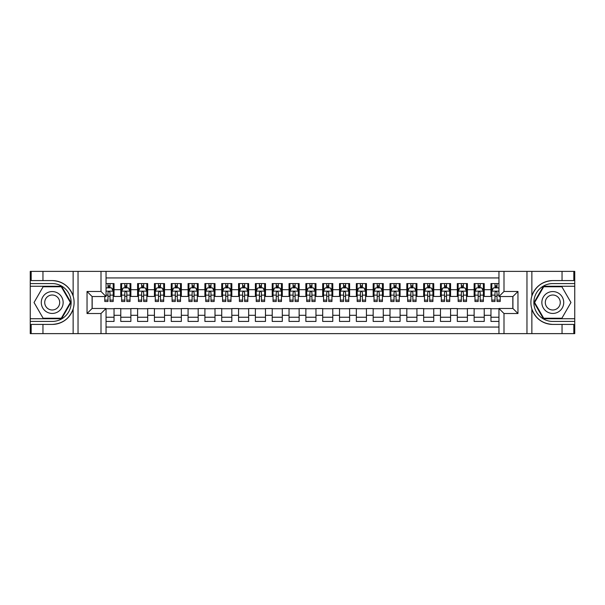 <?xml version="1.0" encoding="UTF-8"?>
<svg xmlns="http://www.w3.org/2000/svg" width="605" height="605" viewBox="0 0 605 605"><rect width="100%" height="100%" fill="white"/><g stroke="black" fill="none" stroke-linecap="round" stroke-linejoin="round"><path stroke-width="0.91" d="M106.049 333.627L498.951 333.627L498.951 308.474L512.911 308.474L512.911 296.526L498.951 296.526L498.951 271.373L106.049 271.373L106.049 296.526L92.089 296.526L92.089 308.474L106.049 308.474L106.049 333.627L42.955 333.627L42.955 324.416L52.212 324.416C62.504 323.796 69.484 318.661 73.137 309.011C74.423 304.67 74.423 300.337 73.137 295.989C69.484 286.339 62.504 281.204 52.212 280.584L42.955 280.584L42.955 271.373L30.25 271.373L30.25 318.737L61.581 318.737L70.959 302.5L61.581 286.263L30.25 286.263M498.951 283.571L490.958 283.571L490.958 289.712L484.227 289.712L484.227 296.442L490.958 296.442L490.958 289.712M484.227 289.712L484.227 283.571L474.131 283.571L474.131 289.712L467.4 289.712L467.4 296.442L474.131 296.442L474.131 289.712M467.4 289.712L467.4 283.571L457.304 283.571L457.304 289.712L450.574 289.712L450.574 296.442L457.304 296.442L457.304 289.712M450.574 289.712L450.574 283.571L440.478 283.571L440.478 289.712L433.747 289.712L433.747 296.442L440.478 296.442L440.478 289.712M433.747 289.712L433.747 283.571L423.651 283.571L423.651 289.712L416.921 289.712L416.921 296.442L423.651 296.442L423.651 289.712M416.921 289.712L416.921 283.571L406.825 283.571L406.825 289.712L400.094 289.712L400.094 296.442L406.825 296.442L406.825 289.712M400.094 289.712L400.094 283.571L389.998 283.571L389.998 289.712L383.267 289.712L383.267 296.442L389.998 296.442L389.998 289.712M383.267 289.712L383.267 283.571L373.172 283.571L373.172 289.712L366.441 289.712L366.441 296.442L373.172 296.442L373.172 289.712M366.441 289.712L366.441 283.571L356.345 283.571L356.345 289.712L349.614 289.712L349.614 296.442L356.345 296.442L356.345 289.712M349.614 289.712L349.614 283.571L339.518 283.571L339.518 289.712L332.788 289.712L332.788 296.442L339.518 296.442L339.518 289.712M332.788 289.712L332.788 283.571L322.692 283.571L322.692 289.712L315.961 289.712L315.961 296.442L322.692 296.442L322.692 289.712M315.961 289.712L315.961 283.571L305.865 283.571L305.865 289.712L299.135 289.712L299.135 296.442L305.865 296.442L305.865 289.712M299.135 289.712L299.135 283.571L289.039 283.571L289.039 289.712L282.308 289.712L282.308 296.442L289.039 296.442L289.039 289.712M282.308 289.712L282.308 283.571L272.212 283.571L272.212 289.712L265.482 289.712L265.482 296.442L272.212 296.442L272.212 289.712M265.482 289.712L265.482 283.571L255.386 283.571L255.386 289.712L248.655 289.712L248.655 296.442L255.386 296.442L255.386 289.712M248.655 289.712L248.655 283.571L238.559 283.571L238.559 289.712L231.828 289.712L231.828 296.442L238.559 296.442L238.559 289.712M231.828 289.712L231.828 283.571L221.732 283.571L221.732 289.712L215.002 289.712L215.002 296.442L221.732 296.442L221.732 289.712M215.002 289.712L215.002 283.571L204.906 283.571L204.906 289.712L198.175 289.712L198.175 296.442L204.906 296.442L204.906 289.712M198.175 289.712L198.175 283.571L188.079 283.571L188.079 289.712L181.349 289.712L181.349 296.442L188.079 296.442L188.079 289.712M181.349 289.712L181.349 283.571L171.253 283.571L171.253 289.712L164.522 289.712L164.522 296.442L171.253 296.442L171.253 289.712M164.522 289.712L164.522 283.571L154.426 283.571L154.426 289.712L147.696 289.712L147.696 296.442L154.426 296.442L154.426 289.712M147.696 289.712L147.696 283.571L137.6 283.571L137.6 289.712L130.869 289.712L130.869 296.442L137.6 296.442L137.6 289.712M130.869 289.712L130.869 283.571L120.773 283.571L120.773 296.442L114.043 296.442L114.043 283.571L106.049 283.571M106.049 321.429L114.043 321.429L114.043 308.558L120.773 308.558L120.773 321.429L130.869 321.429L130.869 308.558L137.6 308.558L137.6 315.288L130.869 315.288M137.6 315.288L137.6 321.429L147.696 321.429L147.696 308.558L154.426 308.558L154.426 315.288L147.696 315.288M154.426 315.288L154.426 321.429L164.522 321.429L164.522 308.558L171.253 308.558L171.253 315.288L164.522 315.288M171.253 315.288L171.253 321.429L181.349 321.429L181.349 308.558L188.079 308.558L188.079 315.288L181.349 315.288M188.079 315.288L188.079 321.429L198.175 321.429L198.175 308.558L204.906 308.558L204.906 315.288L198.175 315.288M204.906 315.288L204.906 321.429L215.002 321.429L215.002 308.558L221.732 308.558L221.732 315.288L215.002 315.288M221.732 315.288L221.732 321.429L231.828 321.429L231.828 308.558L238.559 308.558L238.559 315.288L231.828 315.288M238.559 315.288L238.559 321.429L248.655 321.429L248.655 308.558L255.386 308.558L255.386 315.288L248.655 315.288M255.386 315.288L255.386 321.429L265.482 321.429L265.482 308.558L272.212 308.558L272.212 315.288L265.482 315.288M272.212 315.288L272.212 321.429L282.308 321.429L282.308 308.558L289.039 308.558L289.039 315.288L282.308 315.288M289.039 315.288L289.039 321.429L299.135 321.429L299.135 308.558L305.865 308.558L305.865 315.288L299.135 315.288M305.865 315.288L305.865 321.429L315.961 321.429L315.961 308.558L322.692 308.558L322.692 315.288L315.961 315.288M322.692 315.288L322.692 321.429L332.788 321.429L332.788 308.558L339.518 308.558L339.518 315.288L332.788 315.288M339.518 315.288L339.518 321.429L349.614 321.429L349.614 308.558L356.345 308.558L356.345 315.288L349.614 315.288M356.345 315.288L356.345 321.429L366.441 321.429L366.441 308.558L373.172 308.558L373.172 315.288L366.441 315.288M373.172 315.288L373.172 321.429L383.267 321.429L383.267 308.558L389.998 308.558L389.998 315.288L383.267 315.288M389.998 315.288L389.998 321.429L400.094 321.429L400.094 308.558L406.825 308.558L406.825 315.288L400.094 315.288M406.825 315.288L406.825 321.429L416.921 321.429L416.921 308.558L423.651 308.558L423.651 315.288L416.921 315.288M423.651 315.288L423.651 321.429L433.747 321.429L433.747 308.558L440.478 308.558L440.478 315.288L433.747 315.288M440.478 315.288L440.478 321.429L450.574 321.429L450.574 308.558L457.304 308.558L457.304 315.288L450.574 315.288M457.304 315.288L457.304 321.429L467.4 321.429L467.4 308.558L474.131 308.558L474.131 315.288L467.4 315.288M474.131 315.288L474.131 321.429L484.227 321.429L484.227 308.558L490.958 308.558L490.958 315.288L484.227 315.288M498.951 277.937L106.049 277.937M106.049 327.063L498.951 327.063M490.958 315.288L490.958 321.429L498.951 321.429M92.172 296.526L92.172 308.474M512.828 308.474L512.828 296.526M107.985 287.776L110.004 287.776M113.203 287.776L114.043 287.776M107.985 296.276L110.004 296.276M113.203 296.276L114.043 296.276M106.049 308.724L114.043 308.724M106.049 317.224L114.043 317.224M120.773 296.276L121.62 296.276M124.811 296.276L126.831 296.276M130.03 296.276L130.869 296.276M120.773 287.776L121.62 287.776M124.811 287.776L126.831 287.776M130.03 287.776L130.869 287.776M120.773 308.724L130.869 308.724M120.773 317.224L130.869 317.224M137.6 308.724L147.696 308.724M137.6 317.224L147.696 317.224M137.6 287.776L138.447 287.776M141.638 287.776L143.657 287.776M146.856 287.776L147.696 287.776M137.6 296.276L138.447 296.276M141.638 296.276L143.657 296.276M146.856 296.276L147.696 296.276M154.426 308.724L164.522 308.724M154.426 317.224L164.522 317.224M154.426 287.776L155.273 287.776M158.465 287.776L160.484 287.776M163.683 287.776L164.522 287.776M154.426 296.276L155.273 296.276M158.465 296.276L160.484 296.276M163.683 296.276L164.522 296.276M171.253 308.724L181.349 308.724M171.253 317.224L181.349 317.224M171.253 287.776L172.092 287.776M175.291 287.776L177.31 287.776M180.509 287.776L181.349 287.776M171.253 296.276L172.092 296.276M175.291 296.276L177.31 296.276M180.509 296.276L181.349 296.276M188.079 308.724L198.175 308.724M188.079 317.224L198.175 317.224M188.079 287.776L188.919 287.776M192.118 287.776L194.137 287.776M197.336 287.776L198.175 287.776M188.079 296.276L188.919 296.276M192.118 296.276L194.137 296.276M197.336 296.276L198.175 296.276M204.906 308.724L215.002 308.724M204.906 317.224L215.002 317.224M204.906 287.776L205.745 287.776M208.944 287.776L210.963 287.776M214.162 287.776L215.002 287.776M204.906 296.276L205.745 296.276M208.944 296.276L210.963 296.276M214.162 296.276L215.002 296.276M221.732 308.724L231.828 308.724M221.732 317.224L231.828 317.224M221.732 287.776L222.572 287.776M225.771 287.776L227.79 287.776M230.989 287.776L231.828 287.776M221.732 296.276L222.572 296.276M225.771 296.276L227.79 296.276M230.989 296.276L231.828 296.276M238.559 308.724L248.655 308.724M238.559 317.224L248.655 317.224M238.559 287.776L239.398 287.776M242.597 287.776L244.617 287.776M247.816 287.776L248.655 287.776M238.559 296.276L239.398 296.276M242.597 296.276L244.617 296.276M247.816 296.276L248.655 296.276M255.386 308.724L265.482 308.724M255.386 317.224L265.482 317.224M255.386 287.776L256.225 287.776M259.424 287.776L261.443 287.776M264.642 287.776L265.482 287.776M255.386 296.276L256.225 296.276M259.424 296.276L261.443 296.276M264.642 296.276L265.482 296.276M272.212 308.724L282.308 308.724M272.212 317.224L282.308 317.224M272.212 287.776L273.052 287.776M276.251 287.776L278.27 287.776M281.469 287.776L282.308 287.776M272.212 296.276L273.052 296.276M276.251 296.276L278.27 296.276M281.469 296.276L282.308 296.276M289.039 308.724L299.135 308.724M289.039 317.224L299.135 317.224M289.039 287.776L289.878 287.776M293.077 287.776L295.096 287.776M298.295 287.776L299.135 287.776M289.039 296.276L289.878 296.276M293.077 296.276L295.096 296.276M298.295 296.276L299.135 296.276M305.865 308.724L315.961 308.724M305.865 317.224L315.961 317.224M305.865 287.776L306.705 287.776M309.904 287.776L311.923 287.776M315.122 287.776L315.961 287.776M305.865 296.276L306.705 296.276M309.904 296.276L311.923 296.276M315.122 296.276L315.961 296.276M322.692 308.724L332.788 308.724M322.692 317.224L332.788 317.224M322.692 287.776L323.531 287.776M326.73 287.776L328.749 287.776M331.948 287.776L332.788 287.776M322.692 296.276L323.531 296.276M326.73 296.276L328.749 296.276M331.948 296.276L332.788 296.276M339.518 308.724L349.614 308.724M339.518 317.224L349.614 317.224M339.518 287.776L340.358 287.776M343.557 287.776L345.576 287.776M348.775 287.776L349.614 287.776M339.518 296.276L340.358 296.276M343.557 296.276L345.576 296.276M348.775 296.276L349.614 296.276M356.345 308.724L366.441 308.724M356.345 317.224L366.441 317.224M356.345 287.776L357.184 287.776M360.383 287.776L362.403 287.776M365.601 287.776L366.441 287.776M356.345 296.276L357.184 296.276M360.383 296.276L362.403 296.276M365.601 296.276L366.441 296.276M373.172 308.724L383.267 308.724M373.172 317.224L383.267 317.224M373.172 287.776L374.011 287.776M377.21 287.776L379.229 287.776M382.428 287.776L383.267 287.776M373.172 296.276L374.011 296.276M377.21 296.276L379.229 296.276M382.428 296.276L383.267 296.276M389.998 308.724L400.094 308.724M389.998 317.224L400.094 317.224M389.998 287.776L390.838 287.776M394.036 287.776L396.056 287.776M399.255 287.776L400.094 287.776M389.998 296.276L390.838 296.276M394.036 296.276L396.056 296.276M399.255 296.276L400.094 296.276M406.825 308.724L416.921 308.724M406.825 317.224L416.921 317.224M406.825 287.776L407.664 287.776M410.863 287.776L412.882 287.776M416.081 287.776L416.921 287.776M406.825 296.276L407.664 296.276M410.863 296.276L412.882 296.276M416.081 296.276L416.921 296.276M423.651 308.724L433.747 308.724M423.651 317.224L433.747 317.224M423.651 287.776L424.491 287.776M427.69 287.776L429.709 287.776M432.908 287.776L433.747 287.776M423.651 296.276L424.491 296.276M427.69 296.276L429.709 296.276M432.908 296.276L433.747 296.276M440.478 308.724L450.574 308.724M440.478 317.224L450.574 317.224M440.478 287.776L441.317 287.776M444.516 287.776L446.535 287.776M449.727 287.776L450.574 287.776M440.478 296.276L441.317 296.276M444.516 296.276L446.535 296.276M449.727 296.276L450.574 296.276M457.304 308.724L467.4 308.724M457.304 317.224L467.4 317.224M457.304 287.776L458.144 287.776M461.343 287.776L463.362 287.776M466.553 287.776L467.4 287.776M457.304 296.276L458.144 296.276M461.343 296.276L463.362 296.276M466.553 296.276L467.4 296.276M474.131 308.724L484.227 308.724M474.131 317.224L484.227 317.224M474.131 287.776L474.97 287.776M478.169 287.776L480.189 287.776M483.38 287.776L484.227 287.776M474.131 296.276L474.97 296.276M478.169 296.276L480.189 296.276M483.38 296.276L484.227 296.276M490.958 308.724L498.951 308.724M490.958 317.224L498.951 317.224M490.958 287.776L491.797 287.776M494.996 287.776L497.015 287.776M490.958 296.276L491.797 296.276M494.996 296.276L497.015 296.276M110.004 285.757L107.985 285.757M104.794 300.118L104.794 301.494L107.985 301.494L107.985 300.118L104.794 300.118L104.794 296.526M111.986 288.789L113.203 288.789L113.203 301.494L110.004 301.494L110.004 292.487C109.331 291.194 108.658 291.194 107.985 292.487L107.985 300.118M113.203 288.789L113.203 283.571M113.203 291.224L111.524 287.859L106.472 287.859L106.049 288.706M107.985 287.859L107.985 283.571M110.004 283.571L110.004 287.859M57.679 293.032A10.935 10.935 0 0 0 42.736 297.032A10.935 10.935 0 0 0 46.736 311.968A10.935 10.935 0 0 0 61.68 307.968A10.935 10.935 0 0 0 57.679 293.032M55.955 296.019A7.487 7.487 0 0 0 45.723 298.757A7.487 7.487 0 0 0 48.468 308.981A7.487 7.487 0 0 0 58.693 306.243A7.487 7.487 0 0 0 55.955 296.019M61.294 318.23L43.121 318.23L34.039 302.5L43.121 286.77L61.294 286.77L70.377 302.5L61.294 318.23M558.264 293.032A10.935 10.935 0 0 0 543.32 297.032A10.935 10.935 0 0 0 547.321 311.968A10.935 10.935 0 0 0 562.264 307.968A10.935 10.935 0 0 0 558.264 293.032M556.532 296.019A7.487 7.487 0 0 0 546.307 298.757A7.487 7.487 0 0 0 549.045 308.981A7.487 7.487 0 0 0 559.277 306.243A7.487 7.487 0 0 0 556.532 296.019M561.879 318.23L543.706 318.23L534.623 302.5L543.706 286.77L561.879 286.77L570.961 302.5L561.879 318.23M101.005 333.627L101.005 313.519L87.037 313.519L87.037 291.481L101.005 291.481L101.005 271.373L78.037 271.373L78.037 333.627M52.212 280.584A21.916 21.916 0 0 1 73.137 295.989L73.137 271.373L42.955 271.373M42.955 333.627L30.25 333.627L30.25 318.737M30.25 321.429L52.212 321.429A18.929 18.929 0 0 0 71.14 302.5A18.929 18.929 0 0 0 52.212 283.571L30.25 283.571M52.212 324.416A21.916 21.916 0 0 0 73.137 309.011L73.137 333.627M73.137 271.373L78.037 271.373M101.005 271.373L106.049 271.373M42.955 324.416L31.173 324.416L31.173 333.627M42.955 280.584L31.173 280.584L31.173 271.373M101.005 313.519L106.049 308.474M87.037 313.519L92.089 308.474M87.037 291.481L92.089 296.526M101.005 291.481L106.049 296.526M498.951 271.373L562.045 271.373L562.045 280.584L552.788 280.584C542.496 281.204 535.516 286.339 531.863 295.989C530.577 300.33 530.577 304.663 531.863 309.011C535.516 318.661 542.496 323.796 552.788 324.416L562.045 324.416L562.045 333.627L574.75 333.627L574.75 286.263L543.419 286.263L534.041 302.5L543.419 318.737L574.75 318.737M503.995 271.373L503.995 291.481L517.963 291.481L517.963 313.519L503.995 313.519L503.995 333.627L526.963 333.627L526.963 271.373M552.788 324.416A21.916 21.916 0 0 1 531.863 309.011L531.863 333.627L562.045 333.627M562.045 271.373L574.75 271.373L574.75 286.263M574.75 283.571L552.788 283.571A18.929 18.929 0 0 0 533.86 302.5A18.929 18.929 0 0 0 552.788 321.429L574.75 321.429M552.788 280.584A21.916 21.916 0 0 0 531.863 295.989L531.863 271.373M531.863 333.627L526.963 333.627M503.995 333.627L498.951 333.627M562.045 280.584L573.827 280.584L573.827 271.373M562.045 324.416L573.827 324.416L573.827 333.627M503.995 291.481L498.951 296.526M517.963 291.481L512.911 296.526M517.963 313.519L512.911 308.474M503.995 313.519L498.951 308.474M126.831 285.757L124.811 285.757M130.03 300.118L126.831 300.118L126.831 301.494L130.03 301.494L130.03 291.224L128.351 287.859L123.299 287.859L121.62 291.224L121.62 301.494L124.811 301.494L124.811 300.118L121.62 300.118M121.62 291.224L121.62 283.571M130.03 291.224L130.03 283.571M124.811 287.859L124.811 283.571M126.831 283.571L126.831 287.859M126.831 300.118L126.831 292.487C126.158 291.194 125.485 291.194 124.811 292.487L124.811 300.118M143.657 285.757L141.638 285.757M146.856 300.118L143.657 300.118L143.657 301.494L146.856 301.494L146.856 291.224L145.177 287.859L140.126 287.859L138.447 291.224L138.447 301.494L141.638 301.494L141.638 300.118L138.447 300.118M138.447 291.224L138.447 283.571M146.856 291.224L146.856 283.571M141.638 287.859L141.638 283.571M143.657 283.571L143.657 287.859M143.657 300.118L143.657 292.487C142.984 291.194 142.311 291.194 141.638 292.487L141.638 300.118M160.484 285.757L158.465 285.757M163.683 300.118L160.484 300.118L160.484 301.494L163.683 301.494L163.683 291.224L162.004 287.859L156.952 287.859L155.273 291.224L155.273 301.494L158.465 301.494L158.465 300.118L155.273 300.118M155.273 291.224L155.273 283.571M163.683 291.224L163.683 283.571M158.465 287.859L158.465 283.571M160.484 283.571L160.484 287.859M160.484 300.118L160.484 292.487C159.811 291.194 159.138 291.194 158.465 292.487L158.465 300.118M177.31 285.757L175.291 285.757M180.509 300.118L177.31 300.118L177.31 301.494L180.509 301.494L180.509 291.224L178.823 287.859L173.779 287.859L172.092 291.224L172.092 301.494L175.291 301.494L175.291 300.118L172.092 300.118M172.092 291.224L172.092 283.571M180.509 291.224L180.509 283.571M175.291 287.859L175.291 283.571M177.31 283.571L177.31 287.859M177.31 300.118L177.31 292.487C176.637 291.194 175.964 291.194 175.291 292.487L175.291 300.118M194.137 285.757L192.118 285.757M197.336 300.118L194.137 300.118L194.137 301.494L197.336 301.494L197.336 291.224L195.649 287.859L190.605 287.859L188.919 291.224L188.919 301.494L192.118 301.494L192.118 300.118L188.919 300.118M188.919 291.224L188.919 283.571M197.336 291.224L197.336 283.571M192.118 287.859L192.118 283.571M194.137 283.571L194.137 287.859M194.137 300.118L194.137 292.487C193.464 291.194 192.791 291.194 192.118 292.487L192.118 300.118M210.963 285.757L208.944 285.757M214.162 300.118L210.963 300.118L210.963 301.494L214.162 301.494L214.162 291.224L212.476 287.859L207.432 287.859L205.745 291.224L205.745 301.494L208.944 301.494L208.944 300.118L205.745 300.118M205.745 291.224L205.745 283.571M214.162 291.224L214.162 283.571M208.944 287.859L208.944 283.571M210.963 283.571L210.963 287.859M210.963 300.118L210.963 292.487C210.29 291.194 209.617 291.194 208.944 292.487L208.944 300.118M227.79 285.757L225.771 285.757M230.989 300.118L227.79 300.118L227.79 301.494L230.989 301.494L230.989 291.224L229.303 287.859L224.258 287.859L222.572 291.224L222.572 301.494L225.771 301.494L225.771 300.118L222.572 300.118M222.572 291.224L222.572 283.571M230.989 291.224L230.989 283.571M225.771 287.859L225.771 283.571M227.79 283.571L227.79 287.859M227.79 300.118L227.79 292.487C227.117 291.194 226.444 291.194 225.771 292.487L225.771 300.118M244.617 285.757L242.597 285.757M247.816 300.118L244.617 300.118L244.617 301.494L247.816 301.494L247.816 291.224L246.129 287.859L241.085 287.859L239.398 291.224L239.398 301.494L242.597 301.494L242.597 300.118L239.398 300.118M239.398 291.224L239.398 283.571M247.816 291.224L247.816 283.571M242.597 287.859L242.597 283.571M244.617 283.571L244.617 287.859M244.617 300.118L244.617 292.487C243.944 291.194 243.27 291.194 242.597 292.487L242.597 300.118M261.443 285.757L259.424 285.757M264.642 300.118L261.443 300.118L261.443 301.494L264.642 301.494L264.642 291.224L262.956 287.859L257.911 287.859L256.225 291.224L256.225 301.494L259.424 301.494L259.424 300.118L256.225 300.118M256.225 291.224L256.225 283.571M264.642 291.224L264.642 283.571M259.424 287.859L259.424 283.571M261.443 283.571L261.443 287.859M261.443 300.118L261.443 292.487C260.77 291.194 260.097 291.194 259.424 292.487L259.424 300.118M278.27 285.757L276.251 285.757M281.469 300.118L278.27 300.118L278.27 301.494L281.469 301.494L281.469 291.224L279.782 287.859L274.738 287.859L273.052 291.224L273.052 301.494L276.251 301.494L276.251 300.118L273.052 300.118M273.052 291.224L273.052 283.571M281.469 291.224L281.469 283.571M276.251 287.859L276.251 283.571M278.27 283.571L278.27 287.859M278.27 300.118L278.27 292.487C277.597 291.194 276.924 291.194 276.251 292.487L276.251 300.118M295.096 285.757L293.077 285.757M298.295 300.118L295.096 300.118L295.096 301.494L298.295 301.494L298.295 291.224L296.609 287.859L291.565 287.859L289.878 291.224L289.878 301.494L293.077 301.494L293.077 300.118L289.878 300.118M289.878 291.224L289.878 283.571M298.295 291.224L298.295 283.571M293.077 287.859L293.077 283.571M295.096 283.571L295.096 287.859M295.096 300.118L295.096 292.487C294.423 291.194 293.75 291.194 293.077 292.487L293.077 300.118M311.923 285.757L309.904 285.757M315.122 300.118L311.923 300.118L311.923 301.494L315.122 301.494L315.122 291.224L313.435 287.859L308.391 287.859L306.705 291.224L306.705 301.494L309.904 301.494L309.904 300.118L306.705 300.118M306.705 291.224L306.705 283.571M315.122 291.224L315.122 283.571M309.904 287.859L309.904 283.571M311.923 283.571L311.923 287.859M311.923 300.118L311.923 292.487C311.25 291.194 310.577 291.194 309.904 292.487L309.904 300.118M328.749 285.757L326.73 285.757M331.948 300.118L328.749 300.118L328.749 301.494L331.948 301.494L331.948 291.224L330.262 287.859L325.218 287.859L323.531 291.224L323.531 301.494L326.73 301.494L326.73 300.118L323.531 300.118M323.531 291.224L323.531 283.571M331.948 291.224L331.948 283.571M326.73 287.859L326.73 283.571M328.749 283.571L328.749 287.859M328.749 300.118L328.749 292.487C328.076 291.194 327.403 291.194 326.73 292.487L326.73 300.118M345.576 285.757L343.557 285.757M348.775 300.118L345.576 300.118L345.576 301.494L348.775 301.494L348.775 291.224L347.088 287.859L342.044 287.859L340.358 291.224L340.358 301.494L343.557 301.494L343.557 300.118L340.358 300.118M340.358 291.224L340.358 283.571M348.775 291.224L348.775 283.571M343.557 287.859L343.557 283.571M345.576 283.571L345.576 287.859M345.576 300.118L345.576 292.487C344.903 291.194 344.23 291.194 343.557 292.487L343.557 300.118M362.403 285.757L360.383 285.757M365.601 300.118L362.403 300.118L362.403 301.494L365.601 301.494L365.601 291.224L363.915 287.859L358.871 287.859L357.184 291.224L357.184 301.494L360.383 301.494L360.383 300.118L357.184 300.118M357.184 291.224L357.184 283.571M365.601 291.224L365.601 283.571M360.383 287.859L360.383 283.571M362.403 283.571L362.403 287.859M362.403 300.118L362.403 292.487C361.729 291.194 361.056 291.194 360.383 292.487L360.383 300.118M379.229 285.757L377.21 285.757M382.428 300.118L379.229 300.118L379.229 301.494L382.428 301.494L382.428 291.224L380.742 287.859L375.697 287.859L374.011 291.224L374.011 301.494L377.21 301.494L377.21 300.118L374.011 300.118M374.011 291.224L374.011 283.571M382.428 291.224L382.428 283.571M377.21 287.859L377.21 283.571M379.229 283.571L379.229 287.859M379.229 300.118L379.229 292.487C378.556 291.194 377.883 291.194 377.21 292.487L377.21 300.118M396.056 285.757L394.036 285.757M399.255 300.118L396.056 300.118L396.056 301.494L399.255 301.494L399.255 291.224L397.568 287.859L392.524 287.859L390.838 291.224L390.838 301.494L394.036 301.494L394.036 300.118L390.838 300.118M390.838 291.224L390.838 283.571M399.255 291.224L399.255 283.571M394.036 287.859L394.036 283.571M396.056 283.571L396.056 287.859M396.056 300.118L396.056 292.487C395.383 291.194 394.71 291.194 394.036 292.487L394.036 300.118M412.882 285.757L410.863 285.757M416.081 300.118L412.882 300.118L412.882 301.494L416.081 301.494L416.081 291.224L414.395 287.859L409.351 287.859L407.664 291.224L407.664 301.494L410.863 301.494L410.863 300.118L407.664 300.118M407.664 291.224L407.664 283.571M416.081 291.224L416.081 283.571M410.863 287.859L410.863 283.571M412.882 283.571L412.882 287.859M412.882 300.118L412.882 292.487C412.209 291.194 411.536 291.194 410.863 292.487L410.863 300.118M429.709 285.757L427.69 285.757M432.908 300.118L429.709 300.118L429.709 301.494L432.908 301.494L432.908 291.224L431.221 287.859L426.177 287.859L424.491 291.224L424.491 301.494L427.69 301.494L427.69 300.118L424.491 300.118M424.491 291.224L424.491 283.571M432.908 291.224L432.908 283.571M427.69 287.859L427.69 283.571M429.709 283.571L429.709 287.859M429.709 300.118L429.709 292.487C429.036 291.194 428.363 291.194 427.69 292.487L427.69 300.118M446.535 285.757L444.516 285.757M449.727 300.118L446.535 300.118L446.535 301.494L449.727 301.494L449.727 291.224L448.048 287.859L442.996 287.859L441.317 291.224L441.317 301.494L444.516 301.494L444.516 300.118L441.317 300.118M441.317 291.224L441.317 283.571M449.727 291.224L449.727 283.571M444.516 287.859L444.516 283.571M446.535 283.571L446.535 287.859M446.535 300.118L446.535 292.487C445.862 291.194 445.189 291.194 444.516 292.487L444.516 300.118M463.362 285.757L461.343 285.757M466.553 300.118L463.362 300.118L463.362 301.494L466.553 301.494L466.553 291.224L464.874 287.859L459.823 287.859L458.144 291.224L458.144 301.494L461.343 301.494L461.343 300.118L458.144 300.118M458.144 291.224L458.144 283.571M466.553 291.224L466.553 283.571M461.343 287.859L461.343 283.571M463.362 283.571L463.362 287.859M463.362 300.118L463.362 292.487C462.689 291.194 462.016 291.194 461.343 292.487L461.343 300.118M480.189 285.757L478.169 285.757M483.38 300.118L480.189 300.118L480.189 301.494L483.38 301.494L483.38 291.224L481.701 287.859L476.649 287.859L474.97 291.224L474.97 301.494L478.169 301.494L478.169 300.118L474.97 300.118M474.97 291.224L474.97 283.571M483.38 291.224L483.38 283.571M478.169 287.859L478.169 283.571M480.189 283.571L480.189 287.859M480.189 300.118L480.189 292.487C479.515 291.194 478.842 291.194 478.169 292.487L478.169 300.118M497.015 285.757L494.996 285.757M498.951 288.706L498.528 287.859L493.476 287.859L491.797 291.224L491.797 301.494L494.996 301.494L494.996 300.118L491.797 300.118M491.797 291.224L491.797 283.571M500.206 296.526L500.206 301.494L497.015 301.494L497.015 292.487C496.342 291.194 495.669 291.194 494.996 292.487L494.996 300.118M494.996 287.859L494.996 283.571M497.015 283.571L497.015 287.859M120.773 315.288L114.043 315.288M120.773 289.712L114.043 289.712M113.165 291.141L106.049 291.141M113.203 300.118L110.004 300.118M107.985 295.127L106.049 295.127M113.203 295.127L110.004 295.127M110.004 286.83L107.985 286.83M129.992 291.141L121.658 291.141M121.62 288.789L122.838 288.789M128.812 288.789L130.03 288.789M124.811 295.127L121.62 295.127M130.03 295.127L126.831 295.127M126.831 286.83L124.811 286.83M146.811 291.141L138.484 291.141M138.447 288.789L139.664 288.789M145.639 288.789L146.856 288.789M141.638 295.127L138.447 295.127M146.856 295.127L143.657 295.127M143.657 286.83L141.638 286.83M163.637 291.141L155.311 291.141M155.273 288.789L156.491 288.789M162.465 288.789L163.683 288.789M158.465 295.127L155.273 295.127M163.683 295.127L160.484 295.127M160.484 286.83L158.465 286.83M180.464 291.141L172.138 291.141M172.092 288.789L173.317 288.789M179.292 288.789L180.509 288.789M175.291 295.127L172.092 295.127M180.509 295.127L177.31 295.127M177.31 286.83L175.291 286.83M197.29 291.141L188.964 291.141M188.919 288.789L190.144 288.789M196.118 288.789L197.336 288.789M192.118 295.127L188.919 295.127M197.336 295.127L194.137 295.127M194.137 286.83L192.118 286.83M214.117 291.141L205.791 291.141M205.745 288.789L206.97 288.789M212.945 288.789L214.162 288.789M208.944 295.127L205.745 295.127M214.162 295.127L210.963 295.127M210.963 286.83L208.944 286.83M230.944 291.141L222.617 291.141M222.572 288.789L223.797 288.789M229.771 288.789L230.989 288.789M225.771 295.127L222.572 295.127M230.989 295.127L227.79 295.127M227.79 286.83L225.771 286.83M247.77 291.141L239.444 291.141M239.398 288.789L240.624 288.789M246.598 288.789L247.816 288.789M242.597 295.127L239.398 295.127M247.816 295.127L244.617 295.127M244.617 286.83L242.597 286.83M264.597 291.141L256.27 291.141M256.225 288.789L257.45 288.789M263.425 288.789L264.642 288.789M259.424 295.127L256.225 295.127M264.642 295.127L261.443 295.127M261.443 286.83L259.424 286.83M281.423 291.141L273.097 291.141M273.052 288.789L274.277 288.789M280.251 288.789L281.469 288.789M276.251 295.127L273.052 295.127M281.469 295.127L278.27 295.127M278.27 286.83L276.251 286.83M298.25 291.141L289.924 291.141M289.878 288.789L291.103 288.789M297.07 288.789L298.295 288.789M293.077 295.127L289.878 295.127M298.295 295.127L295.096 295.127M295.096 286.83L293.077 286.83M315.076 291.141L306.75 291.141M306.705 288.789L307.93 288.789M313.897 288.789L315.122 288.789M309.904 295.127L306.705 295.127M315.122 295.127L311.923 295.127M311.923 286.83L309.904 286.83M331.903 291.141L323.577 291.141M323.531 288.789L324.749 288.789M330.723 288.789L331.948 288.789M326.73 295.127L323.531 295.127M331.948 295.127L328.749 295.127M328.749 286.83L326.73 286.83M348.73 291.141L340.403 291.141M340.358 288.789L341.575 288.789M347.55 288.789L348.775 288.789M343.557 295.127L340.358 295.127M348.775 295.127L345.576 295.127M345.576 286.83L343.557 286.83M365.556 291.141L357.23 291.141M357.184 288.789L358.402 288.789M364.376 288.789L365.601 288.789M360.383 295.127L357.184 295.127M365.601 295.127L362.403 295.127M362.403 286.83L360.383 286.83M382.383 291.141L374.056 291.141M374.011 288.789L375.229 288.789M381.203 288.789L382.428 288.789M377.21 295.127L374.011 295.127M382.428 295.127L379.229 295.127M379.229 286.83L377.21 286.83M399.209 291.141L390.883 291.141M390.838 288.789L392.055 288.789M398.03 288.789L399.255 288.789M394.036 295.127L390.838 295.127M399.255 295.127L396.056 295.127M396.056 286.83L394.036 286.83M416.036 291.141L407.709 291.141M407.664 288.789L408.882 288.789M414.856 288.789L416.081 288.789M410.863 295.127L407.664 295.127M416.081 295.127L412.882 295.127M412.882 286.83L410.863 286.83M432.862 291.141L424.536 291.141M424.491 288.789L425.708 288.789M431.683 288.789L432.908 288.789M427.69 295.127L424.491 295.127M432.908 295.127L429.709 295.127M429.709 286.83L427.69 286.83M449.689 291.141L441.363 291.141M441.317 288.789L442.535 288.789M448.509 288.789L449.727 288.789M444.516 295.127L441.317 295.127M449.727 295.127L446.535 295.127M446.535 286.83L444.516 286.83M466.515 291.141L458.189 291.141M458.144 288.789L459.361 288.789M465.336 288.789L466.553 288.789M461.343 295.127L458.144 295.127M466.553 295.127L463.362 295.127M463.362 286.83L461.343 286.83M483.342 291.141L475.008 291.141M474.97 288.789L476.188 288.789M482.162 288.789L483.38 288.789M478.169 295.127L474.97 295.127M483.38 295.127L480.189 295.127M480.189 286.83L478.169 286.83M498.951 291.141L491.835 291.141M491.797 288.789L493.014 288.789M500.206 300.118L497.015 300.118M494.996 295.127L491.797 295.127M498.951 295.127L497.015 295.127M497.015 286.83L494.996 286.83"/></g></svg>
